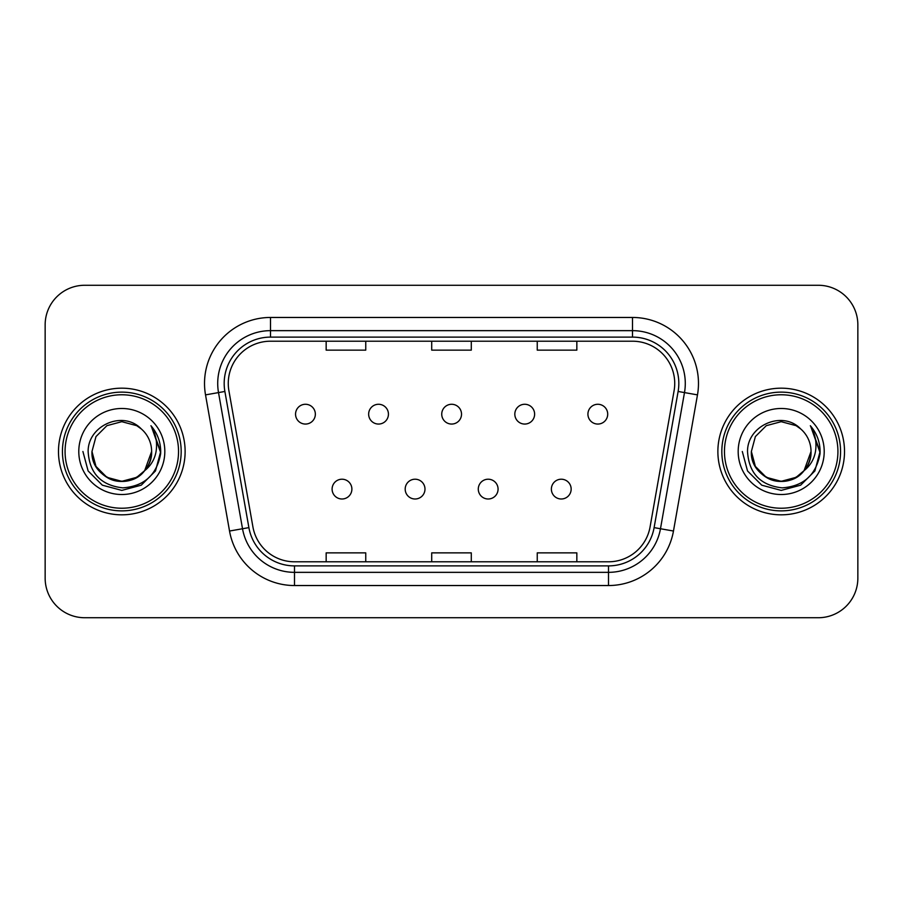 <?xml version="1.0" encoding="UTF-8"?>
<svg xmlns="http://www.w3.org/2000/svg" width="903" height="903" viewBox="0 0 903 903"><rect width="100%" height="100%" fill="white"/><g stroke="black" fill="none" stroke-linecap="round" stroke-linejoin="round"><path stroke-width="1.35" d="M405.187 489.099A9.899 9.899 0 0 0 415.087 498.998A9.899 9.899 0 0 0 424.986 489.099A9.899 9.899 0 0 0 415.087 479.211A9.899 9.899 0 0 0 405.187 489.099M478.285 489.099A9.899 9.899 0 0 0 488.173 498.998A9.899 9.899 0 0 0 498.072 489.099A9.899 9.899 0 0 0 488.173 479.211A9.899 9.899 0 0 0 478.285 489.099M551.372 489.099A9.899 9.899 0 0 0 561.271 498.998A9.899 9.899 0 0 0 571.159 489.099A9.899 9.899 0 0 0 561.271 479.211A9.899 9.899 0 0 0 551.372 489.099M332.101 489.099A9.899 9.899 0 0 0 342 498.998A9.899 9.899 0 0 0 351.888 489.099A9.899 9.899 0 0 0 342 479.211A9.899 9.899 0 0 0 332.101 489.099M368.65 414.161A9.899 9.899 0 0 0 378.538 424.06A9.899 9.899 0 0 0 388.437 414.161A9.899 9.899 0 0 0 378.538 404.273A9.899 9.899 0 0 0 368.65 414.161M441.736 414.161A9.899 9.899 0 0 0 451.635 424.06A9.899 9.899 0 0 0 461.523 414.161A9.899 9.899 0 0 0 451.635 404.273A9.899 9.899 0 0 0 441.736 414.161M514.823 414.161A9.899 9.899 0 0 0 524.722 424.06A9.899 9.899 0 0 0 534.621 414.161A9.899 9.899 0 0 0 524.722 404.273A9.899 9.899 0 0 0 514.823 414.161M587.921 414.161A9.899 9.899 0 0 0 597.809 424.06A9.899 9.899 0 0 0 607.708 414.161A9.899 9.899 0 0 0 597.809 404.273A9.899 9.899 0 0 0 587.921 414.161M295.552 414.161A9.899 9.899 0 0 0 305.451 424.06A9.899 9.899 0 0 0 315.35 414.161A9.899 9.899 0 0 0 305.451 404.273A9.899 9.899 0 0 0 295.552 414.161M58.481 451.5A63.323 63.323 0 0 0 121.803 514.823A63.323 63.323 0 0 0 185.126 451.5A63.323 63.323 0 0 0 121.803 388.177A63.323 63.323 0 0 0 58.481 451.5A63.323 63.323 0 0 0 121.803 514.823A63.323 63.323 0 0 0 185.126 451.5A63.323 63.323 0 0 0 121.803 388.177A63.323 63.323 0 0 0 58.481 451.5M717.874 451.5A63.323 63.323 0 0 0 781.197 514.823A63.323 63.323 0 0 0 844.519 451.5A63.323 63.323 0 0 0 781.197 388.177A63.323 63.323 0 0 0 717.874 451.5A63.323 63.323 0 0 0 781.197 514.823A63.323 63.323 0 0 0 844.519 451.5A63.323 63.323 0 0 0 781.197 388.177A63.323 63.323 0 0 0 717.874 451.5M228.267 383.425A42.215 42.215 0 0 1 270.494 341.21L632.506 341.21A42.215 42.215 0 0 1 674.09 390.751L650.081 526.912A42.215 42.215 0 0 1 608.498 561.79L294.502 561.79A42.215 42.215 0 0 1 252.919 526.912L228.91 390.751A42.215 42.215 0 0 1 228.267 383.425M224.181 383.425A46.313 46.313 0 0 0 224.881 391.462L248.889 527.623A46.313 46.313 0 0 0 294.502 565.888L608.498 565.888A46.313 46.313 0 0 0 654.111 527.623L678.119 391.462A46.313 46.313 0 0 0 632.506 337.112L270.494 337.112A46.313 46.313 0 0 0 224.181 383.425M205.523 394.882A65.964 65.964 0 0 1 270.494 317.461L632.506 317.461A65.964 65.964 0 0 1 697.477 394.882L673.469 531.032A65.964 65.964 0 0 1 608.498 585.539L294.502 585.539A65.964 65.964 0 0 1 229.531 531.032L205.523 394.882L218.515 392.591A52.769 52.769 0 0 1 270.494 330.656L632.506 330.656A52.769 52.769 0 0 1 684.485 392.591L660.477 528.74A52.769 52.769 0 0 1 608.498 572.344L294.502 572.344A52.769 52.769 0 0 1 242.523 528.74L218.515 392.591A52.769 52.769 0 0 1 217.713 383.425M857.85 324.843A39.574 39.574 0 0 0 818.276 285.269L84.724 285.269A39.574 39.574 0 0 0 45.15 324.843L45.15 578.157A39.574 39.574 0 0 0 84.724 617.731L818.276 617.731A39.574 39.574 0 0 0 857.85 578.157L857.85 324.843L857.85 578.157M431.713 341.21L431.713 350.138L471.287 350.138L471.287 341.21M326.164 341.21L326.164 350.138L365.749 350.138L365.749 341.21M537.251 341.21L537.251 350.138L576.836 350.138L576.836 341.21M471.287 561.79L471.287 552.862L431.713 552.862L431.713 561.79M365.749 561.79L365.749 552.862L326.164 552.862L326.164 561.79M576.836 561.79L576.836 552.862L537.251 552.862L537.251 561.79M45.15 324.843L45.15 578.157M818.276 285.269L84.724 285.269M84.724 617.731L818.276 617.731M151.523 426.408C157.551 433.711 160.599 442.075 160.7 451.5L160.632 453.735C156.795 474.933 144.175 486.311 122.763 487.857C101.023 485.396 89.476 473.274 88.133 451.5C87.805 425.584 123.034 409.781 141.342 428.97L136.714 425.674L121.803 421.678L106.893 425.674L95.978 436.589L91.982 451.5L95.978 436.589L106.893 425.674L121.803 421.678L136.714 425.674L141.342 428.97L136.714 425.674L121.803 421.678L106.893 425.674L95.978 436.589L91.982 451.5L95.978 436.589L106.893 425.674L121.803 421.678L136.714 425.674L141.342 428.97L136.714 425.674L121.803 421.678L106.893 425.674L95.978 436.589L91.982 451.5L95.978 436.589L106.893 425.674L121.803 421.678L136.714 425.674L141.342 428.97L136.714 425.674L121.803 421.678L106.893 425.674L95.978 436.589L91.982 451.5L95.978 436.589L106.893 425.674L121.803 421.678L136.714 425.674L141.342 428.97L136.714 425.674L121.803 421.678L106.893 425.674L95.978 436.589L91.982 451.5C92.377 462.742 97.355 471.355 106.893 477.326C125.483 489.234 152.641 473.556 151.625 451.5A29.822 29.822 0 0 0 141.342 428.97L136.714 425.674L121.803 421.678L106.893 425.674L95.978 436.589L91.982 451.5C92.377 462.742 97.355 471.355 106.893 477.326C125.483 489.234 152.641 473.556 151.625 451.5C152.641 473.556 125.483 489.234 106.893 477.326C97.355 471.355 92.377 462.742 91.982 451.5C90.966 473.556 118.124 489.234 136.714 477.326C146.252 471.355 151.219 462.742 151.625 451.5C152.641 473.556 125.483 489.234 106.893 477.326C97.355 471.355 92.377 462.742 91.982 451.5C92.377 462.742 97.355 471.355 106.893 477.326C125.483 489.234 152.641 473.556 151.625 451.5C152.641 473.556 125.483 489.234 106.893 477.326C97.355 471.355 92.377 462.742 91.982 451.5L95.978 466.411L106.893 477.326L121.803 481.322L136.714 477.326L144.661 470.666L151.625 451.5A29.822 29.822 0 0 1 144.661 470.666C128.824 492.056 90.424 478.376 91.982 451.5L95.978 466.411L106.893 477.326L121.803 481.322L136.714 477.326L144.582 470.756M178.534 451.5A56.731 56.731 0 0 0 121.803 394.769A56.731 56.731 0 0 0 65.072 451.5A56.731 56.731 0 0 0 121.803 508.231A56.731 56.731 0 0 0 178.534 451.5M181.176 451.5A59.372 59.372 0 0 0 121.803 392.128A59.372 59.372 0 0 0 62.431 451.5A59.372 59.372 0 0 0 121.803 510.872A59.372 59.372 0 0 0 181.176 451.5M78.787 451.5A43.017 43.017 0 0 0 121.803 494.517A43.017 43.017 0 0 0 164.82 451.5A43.017 43.017 0 0 0 121.803 408.483A43.017 43.017 0 0 0 78.787 451.5M160.7 451.805L160.7 451.5C160.587 441.714 157.325 433.124 150.936 425.731C155.801 433.711 157.517 442.301 156.072 451.5C154.684 459.322 150.88 465.711 144.661 470.666M82.907 451.5L88.122 470.948L102.355 485.182L121.803 490.397L141.252 485.182L155.485 470.948L160.7 451.5L151.219 426.058L160.678 452.629M151.219 426.058L160.678 452.663M810.917 426.408C816.944 433.711 820.003 442.075 820.093 451.5L820.026 453.735C816.188 474.933 803.568 486.311 782.156 487.857C760.416 485.396 748.869 473.274 747.526 451.5C747.199 425.584 782.427 409.781 800.735 428.97L796.107 425.674L781.197 421.678L766.286 425.674L755.371 436.589L751.375 451.5L755.371 436.589L766.286 425.674L781.197 421.678L796.107 425.674L800.735 428.97L796.107 425.674L781.197 421.678L766.286 425.674L755.371 436.589L751.375 451.5L755.371 436.589L766.286 425.674L781.197 421.678L796.107 425.674L800.735 428.97L796.107 425.674L781.197 421.678L766.286 425.674L755.371 436.589L751.375 451.5L755.371 436.589L766.286 425.674L781.197 421.678L796.107 425.674L800.735 428.97L796.107 425.674L781.197 421.678L766.286 425.674L755.371 436.589L751.375 451.5L755.371 436.589L766.286 425.674L781.197 421.678L796.107 425.674L800.735 428.97L796.107 425.674L781.197 421.678L766.286 425.674L755.371 436.589L751.375 451.5C751.781 462.742 756.748 471.355 766.286 477.326C784.876 489.234 812.034 473.556 811.018 451.5A29.822 29.822 0 0 0 800.735 428.97L796.107 425.674L781.197 421.678L766.286 425.674L755.371 436.589L751.375 451.5C751.781 462.742 756.748 471.355 766.286 477.326C784.876 489.234 812.034 473.556 811.018 451.5C812.034 473.556 784.876 489.234 766.286 477.326C756.748 471.355 751.781 462.742 751.375 451.5C750.359 473.556 777.517 489.234 796.107 477.326C805.645 471.355 810.623 462.742 811.018 451.5C812.034 473.556 784.876 489.234 766.286 477.326C756.748 471.355 751.781 462.742 751.375 451.5C751.781 462.742 756.748 471.355 766.286 477.326C784.876 489.234 812.034 473.556 811.018 451.5C812.034 473.556 784.876 489.234 766.286 477.326C756.748 471.355 751.781 462.742 751.375 451.5L755.371 466.411L766.286 477.326L781.197 481.322L796.107 477.326L804.054 470.666L811.018 451.5A29.822 29.822 0 0 1 804.054 470.666C788.217 492.056 749.817 478.376 751.375 451.5L755.371 466.411L766.286 477.326L781.197 481.322L796.107 477.326L803.975 470.756M837.928 451.5A56.731 56.731 0 0 0 781.197 394.769A56.731 56.731 0 0 0 724.466 451.5A56.731 56.731 0 0 0 781.197 508.231A56.731 56.731 0 0 0 837.928 451.5M840.569 451.5A59.372 59.372 0 0 0 781.197 392.128A59.372 59.372 0 0 0 721.824 451.5A59.372 59.372 0 0 0 781.197 510.872A59.372 59.372 0 0 0 840.569 451.5M738.18 451.5A43.017 43.017 0 0 0 781.197 494.517A43.017 43.017 0 0 0 824.213 451.5A43.017 43.017 0 0 0 781.197 408.483A43.017 43.017 0 0 0 738.18 451.5M820.093 451.805L820.093 451.5C819.98 441.714 816.73 433.124 810.33 425.731C815.195 433.711 816.91 442.301 815.465 451.5C814.077 459.322 810.273 465.711 804.054 470.666M742.3 451.5L747.515 470.948L761.748 485.182L781.197 490.397L800.645 485.182L814.878 470.948L820.093 451.5L810.612 426.058L820.071 452.629M810.612 426.058L820.071 452.663M632.506 317.461L632.506 337.112M218.515 392.591L224.881 391.462M294.502 585.539L294.502 565.888M608.498 565.888L608.498 585.539M654.111 527.623L673.469 531.032M229.531 531.032L248.889 527.623M678.119 391.462L697.477 394.882M270.494 317.461L270.494 337.112"/></g></svg>
